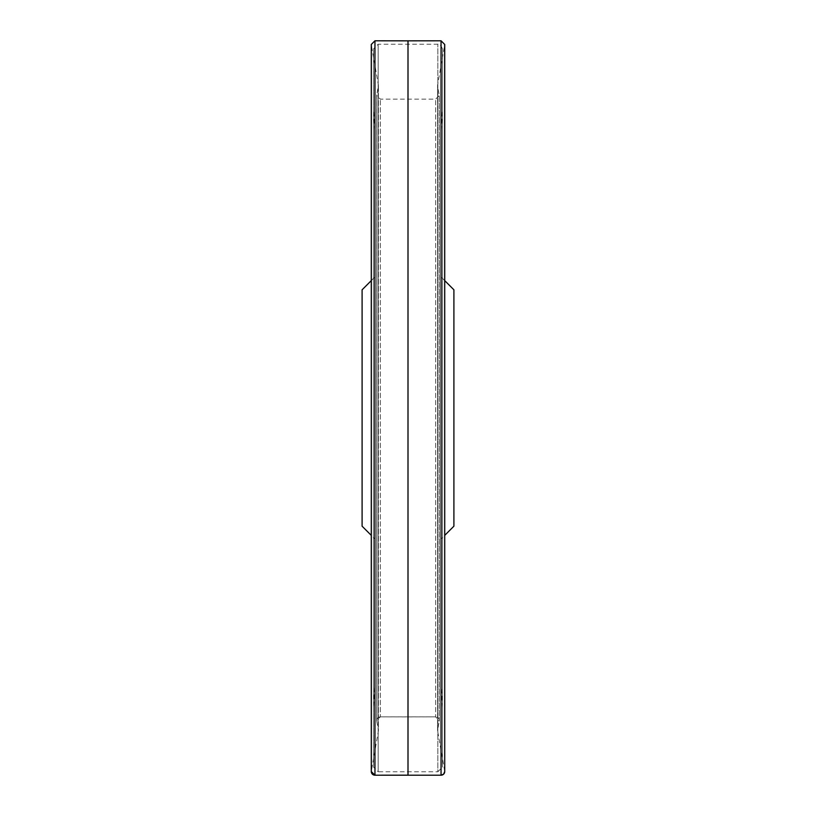 <?xml version="1.0" encoding="UTF-8"?>
<svg xmlns="http://www.w3.org/2000/svg" width="816" height="816" viewBox="0 0 816 816"><rect width="100%" height="100%" fill="white"/><g stroke="black" fill="none" stroke-linecap="round" stroke-linejoin="round"><path stroke-width="0.61" stroke-dasharray="4.08 3.06" d="M373.575 767.173L373.575 48.827L373.575 767.173L378.165 771.763L378.165 44.237L378.165 771.763L437.835 771.763L437.835 44.237L437.835 771.763L442.425 767.173L442.425 48.827L442.425 767.173M373.575 707.503L373.575 108.497L373.575 707.503L374.717 685.603L374.717 130.397L374.717 685.603M374.717 538.815L374.717 277.185L374.717 538.815L371.28 535.378M362.1 289.802L362.1 526.198M453.9 289.802L453.9 526.198M441.283 538.815L441.283 277.185L441.283 538.815L444.72 535.378M441.283 685.603L441.283 130.397L441.283 685.603L442.425 707.503L442.425 108.497L442.425 707.503M408 40.841L408 775.159M439.253 721.171L439.253 94.829L439.253 721.171L435.632 716.866L435.632 99.134L435.632 716.866L380.368 716.866L408 716.907L408 99.093L408 716.897L435.632 716.866A3.672 3.672 -45.4 0 1 439.253 721.171L437.57 730.687L437.57 85.313L437.57 730.687L444.659 770.885A3.672 3.662 39.4 0 1 444.72 771.528A3.672 3.672 -135 0 0 444.659 770.896M371.28 771.538A3.672 3.672 -45.4 0 1 371.341 770.896L371.28 44.462L371.28 771.538L378.43 730.687L378.43 85.313L378.43 730.677L376.747 721.16A3.672 3.662 39.4 0 1 376.696 720.518A3.672 3.672 -135 0 0 376.747 721.171L376.696 720.538A3.672 3.662 39.4 0 1 380.368 716.856A3.672 3.672 -135 0 0 376.696 720.538L380.368 716.866L380.368 99.134L380.368 716.866M441.048 775.2L441.048 40.8M444.659 770.885L444.659 45.104L437.57 85.313L439.304 95.462L439.304 720.538L439.304 95.462L435.632 99.134L380.368 99.134L376.696 95.462L376.696 720.518L376.747 94.829L376.747 721.171M374.952 775.2L374.952 40.8M376.747 721.16L376.747 94.829L378.43 85.313L371.341 45.104M442.425 48.827C440.487 44.605 438.957 43.075 437.835 44.237L378.165 44.237L373.575 48.827M374.717 130.397L373.575 108.497M371.28 280.622L374.717 277.185M444.72 280.622L441.283 277.185M441.283 130.397L442.425 108.497M444.72 771.538L444.659 45.104"/><path stroke-width="1.22" d="M371.28 535.378L362.1 526.198L362.1 289.802L371.28 280.622M444.72 535.378L453.9 526.198L453.9 289.802L444.72 280.622M441.048 775.2L374.952 775.2L408 775.159L408 40.841L441.048 40.8L441.048 775.2A3.672 3.672 -135 0 0 444.72 771.538L444.72 771.538A3.672 3.662 39.4 0 1 441.048 775.19L443.639 774.129L444.72 771.538L444.72 44.462L441.048 40.8M374.952 775.2A3.672 3.672 -45.4 0 1 371.28 771.538L374.952 775.2L374.952 40.8L408 40.841M444.659 45.104L444.72 771.538M371.341 45.104L371.341 770.896M374.952 40.8L371.28 44.462L371.28 771.538"/></g></svg>
